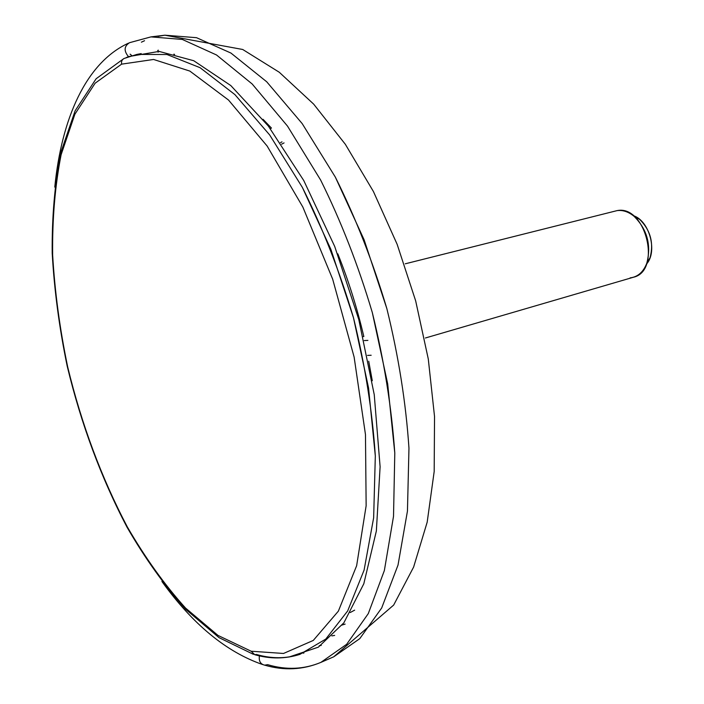 <?xml version="1.0" encoding="UTF-8"?>
<svg xmlns="http://www.w3.org/2000/svg" width="704" height="704" viewBox="0 0 704 704"><rect width="100%" height="100%" fill="white"/><g stroke="black" fill="none" stroke-linecap="round" stroke-linejoin="round"><path stroke-width="1.06" d="M158.382 50.204L157.687 50.494L158.382 50.204M157.995 52.096L158.726 51.797L157.995 52.096M334.664 635.413L331.839 635.888L334.664 635.413M341.537 625.187L345.136 624.096L341.537 625.187M354.649 610.139L350.205 612.533L354.649 610.139M173.809 54.199L174.627 54.393L173.809 54.199M367.541 355.388L371.166 355.256L367.541 355.388M372.284 380.723L368.72 361.214L372.284 380.723M281.591 144.197L284.064 142.903L281.591 144.197M363.827 336.565C357.139 308 348.471 280.421 337.814 253.827C348.471 280.421 357.139 308 363.827 336.565L363.343 336.591L363.827 336.565M263.032 119.302L271.454 128.075L270.318 128.55L271.454 128.075L263.032 119.302M121.598 64.152L95.137 83.195L74.888 114.215L61.116 154.722C55.062 185.548 52.237 218.926 52.642 254.866C54.789 291.623 59.805 328.979 67.681 366.916C81.558 424.318 101.411 477.602 127.248 526.786C145.2 557.77 164.639 584.857 185.539 608.045L217.994 635.422L251.161 651.226L283.527 653.462L313.28 640.429L338.369 611.151L356.638 565.726L366.142 505.754L365.473 434.562L354.121 357.051L332.675 279.171L302.843 207.046L267.142 146.045L228.518 100.038L189.842 71.078L153.578 59.462L121.598 64.152L95.137 83.195L74.888 114.215L61.116 154.722C55.062 185.548 52.237 218.926 52.642 254.866C54.789 291.623 59.805 328.979 67.681 366.916C81.558 424.318 101.411 477.602 127.248 526.786C145.2 557.77 164.639 584.857 185.539 608.045L217.994 635.422L251.161 651.226L254.769 654.711L256.502 654.482C271.524 658.821 285.982 658.786 299.886 654.377L325.767 639.091L347.662 610.949L364.082 570.134L373.648 517.757L375.32 455.972L368.553 387.974L353.47 317.698L330.924 249.462L302.35 187.378L269.658 134.939L234.898 94.6L200.086 67.698L166.954 54.507L136.893 54.419L166.954 54.507L200.086 67.698L234.898 94.6L269.658 134.939L302.35 187.378C322.52 227.612 339.566 271.058 353.47 317.698C365.077 364.971 372.363 411.066 375.32 455.972L373.648 517.757L364.082 570.134L347.662 610.949L325.767 639.091L299.886 654.377C285.34 658.997 270.301 659.111 254.769 654.711L251.161 651.226L283.527 653.462L313.28 640.429L338.369 611.151L356.638 565.726L366.142 505.754L365.473 434.562L354.121 357.051L332.675 279.171L302.843 207.046L267.142 146.045L228.518 100.038L189.842 71.078L153.578 59.462L121.598 64.152C121.158 61.266 122.135 59.312 124.52 58.3C122.135 59.312 121.158 61.266 121.598 64.152M321.253 645.418L319.255 645.7M125.066 58.159L136.893 54.419L125.066 58.159M289.01 657.026L318.34 647.161L343.878 622.802L363.81 583.766L376.358 530.992L380.107 466.761L374.246 394.689L358.794 319.51L334.708 246.444L303.758 180.532L268.277 125.963L230.806 85.571L193.732 60.72L159.104 51.41L128.454 56.628C123.702 50.838 124.062 46.191 129.554 42.689C124.062 46.191 123.702 50.838 128.454 56.628L126.183 57.631L128.454 56.628M320.874 662.394C302.861 669.882 284.126 670.806 264.669 665.157C260.445 664.154 258.694 661.065 259.406 655.882C258.694 661.065 260.445 664.154 264.669 665.157L267.661 664.664C286.229 670.199 303.97 669.442 320.874 662.394L346.65 644.301L368.289 613.598L384.358 570.557L393.518 516.331L394.794 453.068C391.6 407.334 384.102 360.51 372.319 312.585C358.239 265.276 341.009 221.091 320.628 180.03L287.514 126.113L252.173 83.978L216.533 54.982L182.336 39.45L150.946 36.89L182.336 39.45L216.533 54.982L252.173 83.978L287.514 126.113L320.628 180.03C341.009 221.091 358.239 265.276 372.319 312.585L387.684 383.882L394.794 453.068L393.518 516.331L384.358 570.557L368.289 613.598L346.65 644.301L320.874 662.394L333.74 656.797L359.779 638.642L381.691 607.966L398.024 565.057L407.449 511.078L408.962 448.175C405.918 402.732 398.543 356.215 386.857 308.634L364.144 239.87L335.324 177.082L302.183 123.596L266.737 81.805L230.947 53.064L196.522 37.69L164.868 35.2L157.942 36.379L164.868 35.2L196.522 37.69L230.947 53.064L266.737 81.805L302.183 123.596L335.324 177.082C355.678 217.826 372.865 261.677 386.857 308.634C398.543 356.215 405.918 402.732 408.962 448.175L407.449 511.078L398.024 565.057L381.691 607.966L359.779 638.642L333.74 656.797L393.677 605.053L413.626 567.054L427.187 522.148L434.183 471.513L434.535 416.548L428.287 358.996L415.668 300.872L397.153 244.341L373.428 191.532L345.33 144.285L313.676 104.139L279.268 72.248L242.713 49.482L164.868 35.2L150.946 36.89L129.554 42.689L150.946 36.89M144.558 40.709L141.381 42.178M131.93 55.678L130.117 54.155M405.249 263.806L617.109 210.61C645.814 204.538 661.989 271.04 633.371 277.262L425.41 337.99M630.124 277.878C637.78 276.971 643.333 272.096 646.782 263.252C651.508 245.15 647.249 229.486 634.022 216.26C628.478 211.763 622.838 209.889 617.109 210.61M633.257 215.644L639.681 219.41C650.47 230.173 653.937 242.924 650.074 257.664L646.439 264.158C657.923 251.786 649.431 220.51 633.257 215.644M282.005 141.856L280.509 142.622M367.902 340.384L364.276 340.569M123.86 58.582L96.14 78.734L75.134 110.783L60.966 152.082C54.762 183.322 51.841 217.052 52.202 253.264C54.305 290.294 59.294 327.888 67.179 366.054C81.057 423.79 100.989 477.47 126.966 527.094C145.042 558.395 164.692 585.869 185.9 609.506L219.067 637.666L253.414 654.324M262.654 664.558C226.301 651.992 192.729 624.298 161.92 581.478M54.78 187.106C61.494 119.258 85.659 62.762 128.515 43.146M646.782 263.252L650.074 257.664M634.022 216.26L639.681 219.41M141.205 53.601L136.893 54.419M304.005 652.907L303.186 653.198"/></g></svg>
